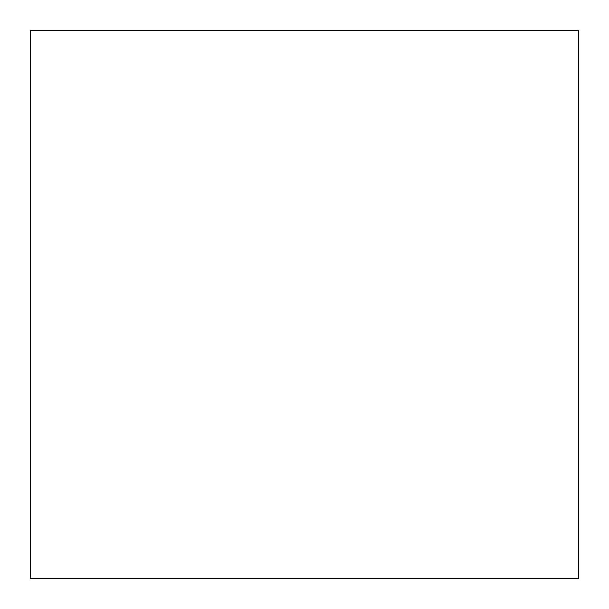 <?xml version="1.0" encoding="UTF-8"?>
<svg xmlns="http://www.w3.org/2000/svg" width="609" height="609" viewBox="0 0 609 609"><rect width="100%" height="100%" fill="white"/><g stroke="black" fill="none" stroke-linecap="round" stroke-linejoin="round"><path stroke-width="0.91" d="M30.45 30.45L30.45 578.55L578.55 578.55L578.55 30.45L30.45 30.45"/></g></svg>
